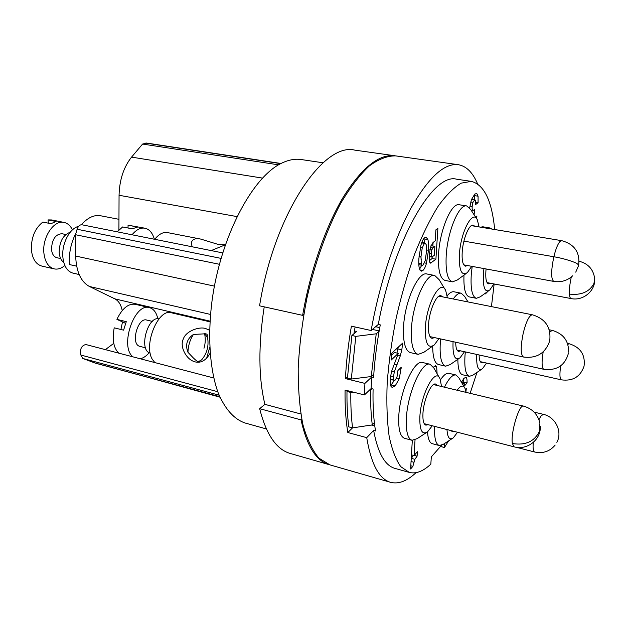 <?xml version="1.0" encoding="UTF-8"?>
<svg xmlns="http://www.w3.org/2000/svg" width="626" height="626" viewBox="0 0 626 626"><rect width="100%" height="100%" fill="white"/><g stroke="black" fill="none" stroke-linecap="round" stroke-linejoin="round"><path stroke-width="0.94" d="M460.564 350.857L458.608 351.405C456.722 350.826 455.751 347.766 455.697 342.226M453.067 341.655L453.06 341.796C452.535 355.771 454.883 361.092 460.11 357.759L464.484 351.726M440.657 338.948L440.266 343.33C439.577 357.023 441.377 364.645 445.665 366.179L450.164 364.598L458.983 358.534M468.005 301.928L464.68 296.481L461.213 293.211C458.842 292.796 456.182 294.721 453.24 298.978M461.213 293.211L453.96 291.786C451.925 291.411 449.656 292.749 447.16 295.793M432.707 346.061C432.73 357.164 434.655 363.315 438.466 364.52L445.665 366.179M494.689 229.523C491.903 200.688 484.101 184.639 471.284 181.368L461.205 183.144C453.842 187.448 446.135 195.179 438.083 206.33C429.992 219.397 422.198 235.259 414.702 253.929C407.589 273.867 401.446 295.057 396.281 317.515C391.845 340.121 388.809 361.977 387.181 383.081C386.406 403.183 387.056 420.844 389.122 436.072C391.931 449.538 395.812 459.742 400.781 466.675L409.263 472.403C415.969 474.085 423.16 471.331 430.829 464.156L431.322 456.886L441.479 445.383M440.649 446.502L444.437 447.512L448.56 440.923M470.134 393.347L476.934 372.454M491.433 306.607L494.157 283.969M444.437 447.512L444.734 443.388M427.495 431.885C427.988 438.92 429.6 442.856 432.323 443.701L439.303 445.548L443.388 444.257L452.269 438.529M464.343 387.244L459.014 378.034L455.963 374.982L448.967 373.354C446.487 372.853 443.646 375.029 440.446 379.872M439.327 377.642L433.943 368.143L430.093 364.254L422.636 362.532C414.279 359.175 399.701 391.469 398.754 416.689C398.285 429.506 400.233 436.713 404.599 438.31L412.033 440.289L417.221 438.615L426.306 432.644M457.849 359.316C457.919 368.651 459.507 373.808 462.606 374.771L469.383 376.343L472.966 375.115L481.582 369.324M463.983 275.096C463.506 288.312 465.29 295.589 469.351 296.927L476.339 298.305L480.228 296.841L488.828 290.675M491.848 229.046L489.915 227.966L482.865 226.792L480.619 227.183M444.804 289.063L439.147 279.681L434.734 275.479L426.979 274C418.301 271.042 404.513 301.771 403.512 327.547C403.011 342.5 405.327 350.857 410.453 352.626L418.145 354.371L423.88 352.289L432.832 345.975M476.503 218.529L470.627 209.428L466.722 205.946L459.202 204.757C451.526 202.456 439.828 229.883 438.552 254.156C437.856 269.962 440.039 278.719 445.086 280.425L452.528 281.856L457.418 279.939L466.182 273.468M462.77 384.52L464.124 383.143L464.719 385.616L467.09 382.901C467.129 379.927 466.863 378.127 466.3 377.509L465.846 377.228L463.827 378.44L461.495 382.314M465.916 391.743L466.315 388.464L465.392 389.442M412.315 440.352L410.617 468.991L412.855 466.347L414.889 459.312L417.104 456.166L417.378 451.722L414.083 455.572L415.022 439.984M402.643 343.126L391.524 353.432L391.203 360.044L398.308 353.369L391.406 371.875L390.201 379.653C390.021 383.362 390.397 385.749 391.313 386.813L392.212 387.408L395.139 385.984L399.286 378.66L401.188 367.329L397.933 370.49L397.025 376.813L395.374 379.966L394.396 380.428L393.918 379.982L393.535 376.703L394.294 371.883L400.264 355.904L401.837 349.809L402.643 343.126M485.533 293.038L485.463 293.884L487.936 291.317M437.112 373.738L436.651 366.758L435.688 365.639L433.442 367.149M474.109 214.82L474.602 209.655L472.92 210.485C472.231 210.344 471.988 208.998 472.184 206.455L472.959 202.355L474.86 199.796C475.502 199.905 475.752 201.509 475.588 204.592L478.092 202.667L478.076 196.188L476.863 193.661L474.821 194.037L471.401 199.678L469.664 207.887M476.613 218.67L476.887 216.009L475.564 217.073M435.907 259.203L437.879 228.326L435.907 229.82L435.219 240.822L432.989 242.559L430.516 247.137L429.201 255.251L429.585 261.809L430.586 263.131L435.907 259.203L432.089 258.507L432.183 257.004M428.474 250.283C428.763 245.478 428.567 241.91 427.887 239.57L426.165 237.199L424.686 237.708C423.231 238.811 421.971 241.354 420.899 245.329L418.88 258.577C418.598 263.476 418.825 266.997 419.561 269.133L421.196 271.207L422.738 270.635C424.193 269.43 425.437 266.973 426.462 263.28L428.474 250.283L426.525 249.938M371.148 388.535L364.449 394.936L364.911 383.394L371.633 377.102L371.148 388.535L373.088 389.012C372.713 405.092 373.526 419.084 375.537 430.985L373.644 430.485L366.726 437.652C371.187 464.195 379.129 479.086 390.554 482.317C398.527 484.344 407.025 481.128 416.032 472.669M409.263 472.403L394.943 468.389C384.92 465.595 377.822 452.958 373.644 430.485M364.911 383.394L345.442 378.605C346.264 361.851 348.252 344.37 351.405 326.154L371.148 330.528L378.292 324.44C393.777 239.625 433.325 172.463 456.573 179.2L471.284 181.368M378.292 324.44L380.272 324.871C376.829 343.15 374.598 360.717 373.581 377.572L371.633 377.102M347.493 376.766L345.442 378.605M477.575 183.887C472.794 172.494 466.354 166.093 458.248 164.685C444.257 162.963 428.528 177.408 411.047 208.035C394.403 238.662 379.27 284.509 371.148 330.528M390.554 482.317L329.918 464.875L319.002 458.224C312.452 450.524 307.108 439.413 302.976 424.874C299.705 408.496 298.117 389.583 298.211 368.135C299.345 345.646 302.225 322.421 306.85 298.453C314.925 262.74 326.803 229.562 340.63 203.481C350.083 187.55 359.621 175.053 369.246 166C378.691 159.067 387.533 155.694 395.765 155.897L458.248 164.685M364.449 394.936L345.075 390.068C344.856 406.11 345.771 420.265 347.821 432.535L366.726 437.652M353.917 333.799L355.099 326.975M352.524 427.863L347.821 432.535M372.439 329.425L379.168 330.911M379.098 331.31L376.226 333.799L371.249 376.539L373.8 374.152M355.818 336.365L351.898 335.481L347.422 378.104L351.296 379.059L355.818 336.365L376.226 333.799M351.898 335.481L356.718 331.475L354.371 330.951M371.907 388.723L370.686 389.888C370.42 402.894 370.96 414.568 372.29 424.905L352.571 427.879L348.792 426.862C347.43 416.29 346.827 404.498 346.984 391.485L350.834 392.455L353.307 392.134M372.29 424.905L374.379 422.769M395.335 155.835L394.904 155.772C379.106 153.8 361.922 167.549 343.345 197.002C325.7 226.463 310.261 270.714 302.632 315.355L303.743 314.542M300.809 413.974L264.9 404.357C258.483 377.932 258.256 345.427 264.219 306.85M351.296 379.059L371.249 376.539M370.686 389.888L369.583 390.029M347.782 390.749L346.984 391.485M352.571 427.879C351.233 417.292 350.654 405.484 350.834 392.455M301.755 419.232L301.036 419.882C306.826 446.041 316.177 460.963 329.08 464.633L329.503 464.75M302.632 315.355L259.571 305.817C273.914 214.804 323.274 141.891 354.856 150.138L394.904 155.772M264.9 404.357L259.657 408.684L301.036 419.882M329.08 464.633L290.214 453.451C276.434 449.523 266.246 434.6 259.657 408.684M323.102 162.791L301.262 159.544C295.292 158.644 288.962 159.763 282.271 162.885C252.974 175.929 220.704 236.174 212.034 300.801C207.425 337.023 209.945 370.435 218.317 393.238C225.282 409.388 234.21 419.31 245.11 423.012L266.379 428.951M219.092 395.17L82.781 358.463L80.856 355.044C79.752 349.151 81.403 345.638 85.801 344.519L213.716 377.979M122.226 310.543C121.029 304.698 118.58 300.809 114.871 298.868L89.424 286.481C80.824 281.739 76.239 271.598 75.676 256.057L75.496 234.711L77.115 229.241C78.258 226.103 79.87 224.617 81.967 224.781L222.668 252.881M105.371 349.637L113.775 343.353M120.92 329.495L122.5 321.928M219.757 396.743L95.559 363.213L82.781 358.463M219.953 397.174L144.731 376.484M118.917 229.922L119.057 195.273C119.48 179.865 123.651 167.15 131.57 157.118L142.579 144.058L146.562 143.049L281.058 163.488M219.374 264.282L75.496 234.711M209.953 321.834L171.281 312.757C158.37 308.156 143.213 344.754 152.314 359.301L154.841 362.579M210.093 353.275C206.04 360.333 201.118 363.221 195.335 361.938L193.395 361.272C185.992 358.62 179.506 346.248 183.301 339.042C185.766 331.021 199.342 326.357 205.578 328.517L209.585 330.262M209.726 347.219L206.682 358.103M158.957 318.916C147.924 315.535 138.612 349.292 149.622 352.931L150.217 353.142M145.545 347.845L139.269 346.186C130.599 343.251 137.97 317.139 146.625 320.027L152.306 321.396M133.033 356.875C119.3 346.859 134.34 302.381 149.481 307.64L151.226 308.282C154.489 310.019 156.696 313.532 157.83 318.806M140.255 358.761C143.346 358.088 146.32 356.069 149.176 352.72M118.752 353.142C113.564 348.009 112.054 339.566 114.214 327.828L123.58 330.16L126.288 321.67L116.921 319.377C122.18 308.399 128.275 303.367 135.208 304.291L149.481 307.64M116.921 319.377L125.607 323.345M207.769 338.948L207.143 336.882C207.769 335.027 207.245 333.994 205.571 333.775L193.442 334.456C186.924 338.854 185.093 344.801 187.956 352.281L193.395 358.009C196.04 360.545 197.761 361.828 198.552 361.851L201.721 359.762C206.752 353.682 208.763 346.741 207.769 338.948M199.796 360.897L197.675 361.476M204.475 333.603L207.143 336.882M187.956 352.281C188.199 345.568 190.03 339.628 193.442 334.456M192.221 246.8L191.368 243.796C191.486 239.523 194.623 237.958 200.766 239.093L167.416 232.582C163.104 231.878 158.871 234.116 154.708 239.312M200.766 239.093L218.584 244.539L225.321 244.766M225.305 244.821L211.165 250.588M132.047 234.781C136.257 229.672 140.568 227.481 144.974 228.208C149.411 229.257 152.548 232.935 154.372 239.242M117.219 231.823L122.641 226.948L132.227 228.834L137.603 227.05L128.064 225.188L144.974 228.208M128.064 225.188L128.048 228.013M278.586 164.841L142.579 144.058M76.646 266.16L69.376 264.548C68.75 253.428 70.965 242.888 76.004 232.927M78.618 226.354C69.729 228.2 61.622 243.702 62.843 256.918C63.805 266.042 67.17 271.441 72.929 273.116L79.142 274.524M63.758 262.411C61.137 260.502 59.611 257.223 59.188 252.575C59.368 241.714 63.038 234.938 70.19 232.254M60.652 258.554L56.856 257.716C53.797 256.832 52.013 254.046 51.496 249.344C51.966 239.398 55.456 234.194 61.974 233.725L65.777 234.507M64.846 265.502C61.332 268.484 57.78 269.61 54.172 268.883C48.319 267.185 44.884 261.809 43.859 252.771C42.2 237.137 54.039 219.718 64.071 222.433C67.663 223.239 70.448 225.712 72.436 229.867M54.172 268.883L41.872 266.097C35.956 264.391 32.474 259.039 31.41 250.048C31.065 237.708 34.876 228.38 42.834 222.066L50.902 223.693L56.097 221.518L48.053 219.906L48.312 223.169M64.071 222.433L51.708 219.953L48.053 219.906M81.443 224.734C87.656 217.652 94.033 214.663 100.575 215.759L118.956 219.311M434.647 426.376C434.147 437.824 435.696 444.217 439.303 445.548M446.987 429.553C447.496 437.668 449.601 440.438 453.294 437.864L457.536 432.269M466.01 392.353L464.962 388.308C463.185 384.802 460.587 385.452 457.168 390.241M453.67 431.275L452.199 431.533L451.01 430.586M455.963 374.982C452.575 374.442 448.74 378.519 444.468 387.204M430.093 364.254C421.885 360.92 407.393 393.363 406.36 418.645C405.851 431.494 407.745 438.709 412.033 440.289M441.549 386.508L440.101 379.012C435.719 366.617 420.899 393.504 419.866 416.791C419.514 430.312 422.096 435.313 427.613 431.783L432.269 425.766M428.035 424.671L425.899 425.164C423.606 424.311 422.628 420.382 422.957 413.379C423.606 399.811 431.267 382.314 435.633 384.059L437.308 385.491M465.345 351.914L465.008 355.396C464.242 367.994 465.697 374.982 469.383 376.343M476.785 354.449C476.237 366.68 478.139 371.437 482.474 368.73L486.512 363.049M482.99 362.258L481.511 362.634C479.978 362.164 479.172 359.614 479.109 354.965M472.192 266.41L471.276 274.423C470.431 288.844 472.114 296.81 476.339 298.305M483.937 268.57L483.436 273.171C482.748 287.498 484.868 293.101 489.79 289.987L493.914 283.922M490.307 283.242L488.507 283.836C486.269 283.015 485.4 278.687 485.909 270.847L486.097 268.969M489.915 227.966L487.709 228.357M434.734 275.479C426.196 272.545 412.495 303.407 411.407 329.26C410.852 344.253 413.097 352.626 418.145 354.371M447.402 297.812L445.712 290.574C440.868 278.014 426.455 303.516 425.359 327.656C425.023 343.345 427.996 349.112 434.272 344.957L438.975 338.58M434.546 337.61L432.018 338.361C429.326 337.406 428.161 332.852 428.528 324.691C429.209 310.801 436.447 294.173 440.986 295.715L442.645 296.865M466.722 205.946C459.187 203.661 447.551 231.197 446.205 255.541C445.454 271.394 447.559 280.166 452.528 281.856M479.078 226.925L477.317 219.789C472.794 209.092 460.705 231.73 459.406 254.258C458.866 270.33 461.526 276.434 467.395 272.568L471.73 266.324M467.544 265.549L465.478 266.183C462.833 265.252 461.745 260.479 462.215 251.863C463.029 238.788 469.179 223.959 473.186 225.157L474.711 226.197M463.921 241.127L553.853 256.746C567.352 259.047 577.728 263.483 577.086 263.679L578.338 264.665L578.557 265.651L575.748 272.154M467.09 382.901L463.772 382.118L463.616 378.691M463.076 382.901L463.772 382.118M417.104 456.166L414.24 455.384M411.243 458.459L413.379 455.376M412.855 466.347L410.812 465.775M414.083 455.572L411.454 454.852M396.954 353.064L398.253 347.195M390.663 385.585L394.372 380.42L390.217 379.317M398.308 353.369L394.396 352.477L391.438 355.224M478.092 202.667L475.627 202.284M474.625 199.764L474.211 194.569M432.871 246.026L433.09 242.481M429.334 260.737L432.089 258.507M430.993 245.705L434.867 246.378L434.295 255.306L431.87 257.09L431.204 253.593L431.807 249.93L432.863 247.966L434.867 246.378M424.624 243.013L423.857 238.522M419.577 269.18L421.721 265.228M426.439 251.934L425.179 260.706L423.059 265.041L422.26 265.33L421.282 263.882L420.985 256.691L422.245 247.857L424.412 243.373L425.171 243.115L426.173 244.625L426.439 251.934M457.058 350.075L543.892 369.324C542.202 368.628 541.701 364.622 542.39 357.313L543.172 351.89M549.831 332.038L552.195 330.379L549.252 329.777M374.771 425.938L371.382 425.046M379.755 327.617L375.631 326.709M80.856 355.044L217.738 391.704M77.115 229.241L221.017 258.381M214.421 286.129L75.676 256.057M210.5 314.44L89.424 286.481M210 321.154L114.871 298.868M203.982 348.275C205.477 343.259 205.657 338.376 204.53 333.627M236.925 216.58L119.057 195.273M262.435 178.089L131.57 157.118M145.717 143.104L280.761 163.636M219.726 396.665L94.315 362.806M516.223 447.269L534.62 452.003C533.242 451.448 532.789 448.263 533.266 442.449M538.947 419.702L540.872 416.126L543.29 414.326C555.489 416.885 562.743 431.737 556.858 442.371M424.232 423.692L514.071 446.823L512.373 443.513C510.393 433.302 519.189 403.887 523.477 406.102L433.505 384.583M512.373 443.513C525.245 445.634 534.236 441.643 539.354 431.549L539.909 423.09C537.757 414.287 532.288 408.629 523.477 406.102M480.314 361.664L561.397 379.857C559.73 378.957 559.487 374.293 560.677 365.866M567.829 344.355L569.151 343.729C580.419 347.258 585.396 354.707 584.074 366.069M487.067 282.623L571.076 298.571C570.176 298.359 569.629 296.873 569.433 294.11C581.421 295.409 589.614 291.826 594.004 283.351L594.59 277.983C593.182 269.172 588.033 263.593 579.152 261.238M569.433 294.11C569.198 289.541 569.817 283.852 571.28 277.044M430.015 336.624L523.453 357.023C520.503 354.793 520.464 346.702 523.328 332.758C526.333 321.154 529.346 315.16 532.366 314.784L439.006 296.137M420.946 257.411L421.282 259.986M463.788 264.861L553.76 281.41C550.935 279.094 550.966 270.87 553.853 256.746C555.708 249.148 557.727 244.077 559.926 241.542L561.671 240.666L471.37 225.642M466.3 377.509L465.298 377.275M463.373 383.621L462.066 383.308M414.889 459.312L411.305 458.334M413.708 462.215L411.063 461.479M402.573 344.355L401.563 344.128M401.837 349.809L397.94 348.925M400.264 355.904L397.674 355.31M396.837 364.778L394.09 364.136M394.294 371.883L391.579 371.241M393.535 376.703L390.561 375.991M393.918 379.982L390.233 379.09M401.133 368.597L400.124 368.362M399.286 378.66L396.602 378.01M395.139 385.984L391.266 385.037M436.651 366.758L434.303 366.21M478.076 196.188L474.461 195.633M474.297 199.999L471.441 199.553M472.959 202.355L470.697 202.002M472.184 206.455L469.876 206.087M476.863 193.661L475.901 193.512M431.549 262.779L429.851 262.458M431.4 256.527L429.154 256.12M431.204 253.593L429.366 253.256M431.807 249.93L429.913 249.586M432.863 247.966L430.406 247.528M427.887 239.57L423.966 238.882M426.462 263.28L424.436 262.904M422.738 270.635L419.983 270.111M421.282 263.882L418.771 263.413M420.985 256.691L419.037 256.331M422.245 247.857L420.359 247.52M424.412 243.373L421.642 242.88M568.627 351.906C568.682 340.74 563.204 333.564 552.195 330.379M543.892 369.324C557.03 370.788 565.239 365.302 568.518 352.868M208.615 329.659L208.137 329.417M534.62 452.003C543.008 453.764 549.863 451.44 555.184 445.039M534.111 412.119L543.29 414.326M514.071 446.823C527.061 450.587 541.036 439.788 540.285 426.517M561.397 379.857C572.837 381.32 580.388 376.774 584.042 366.21M567.5 343.384L569.151 343.729M571.076 298.571C583.44 301.317 596.202 290.221 594.59 277.983M549.706 340.802C551.271 327.476 545.489 318.798 532.366 314.784M523.453 357.023C536.638 358.635 545.371 353.307 549.651 341.037M578.643 265.283C580.145 252.388 574.488 244.179 561.671 240.666M553.76 281.41C561.013 282.545 567.344 280.659 572.751 275.753M464.124 383.143L461.636 382.564M474.86 199.796L471.534 199.279M431.87 257.09L429.139 256.59M422.26 265.33L418.825 264.681M425.171 243.115L421.775 242.512"/></g></svg>
